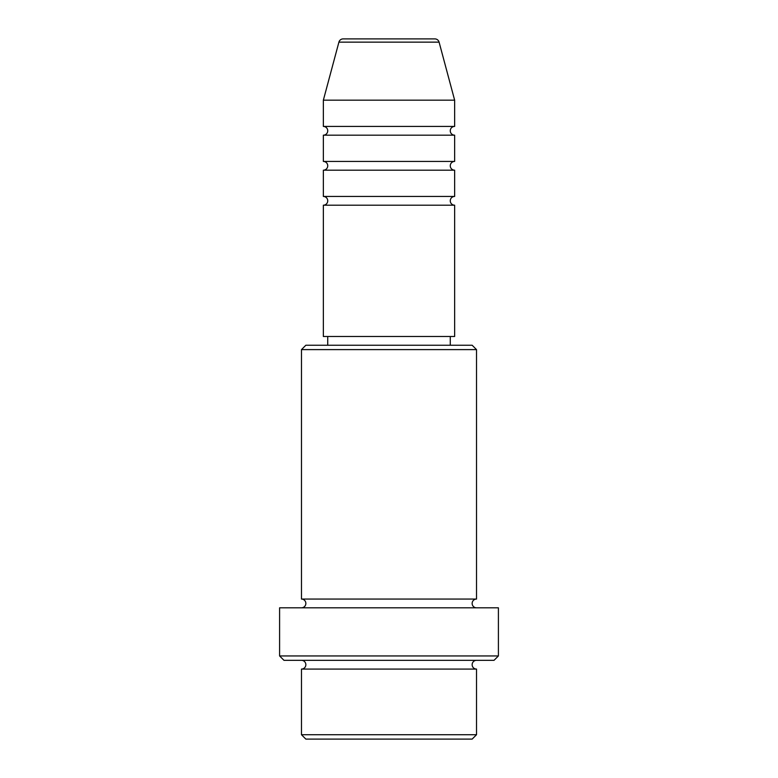 <?xml version="1.0" encoding="UTF-8"?>
<svg xmlns="http://www.w3.org/2000/svg" width="778" height="778" viewBox="0 0 778 778"><rect width="100%" height="100%" fill="white"/><g stroke="black" fill="none" stroke-linecap="round" stroke-linejoin="round"><path stroke-width="1.17" d="M439.093 42.148L338.907 42.148A4.376 4.376 0 0 1 343.127 38.9L434.873 38.9A4.376 4.376 0 0 1 439.093 42.148L454.644 100.168L323.356 100.168L323.356 126.425A4.376 4.376 0 0 1 327.733 130.801A4.376 4.376 0 0 1 323.356 135.178L323.356 161.435A4.376 4.376 0 0 1 327.733 165.811A4.376 4.376 0 0 1 323.356 170.188L323.356 196.445A4.376 4.376 0 0 1 327.733 200.821A4.376 4.376 0 0 1 323.356 205.198L323.356 336.485L454.644 336.485L454.644 205.198L323.356 205.198M454.644 100.168L454.644 126.425A4.376 4.376 0 0 0 450.268 130.801A4.376 4.376 0 0 0 454.644 135.178L454.644 161.435A4.376 4.376 0 0 0 450.268 165.811A4.376 4.376 0 0 0 454.644 170.188L454.644 196.445A4.376 4.376 0 0 0 450.268 200.821A4.376 4.376 0 0 0 454.644 205.198M472.149 739.1L305.851 739.1L301.475 734.724L476.525 734.724L472.149 739.1M301.475 349.614L305.851 345.238L472.149 345.238L476.525 349.614L301.475 349.614L301.475 599.06A4.376 4.376 0 0 1 305.851 603.436A4.376 4.376 0 0 1 301.475 607.812M494.03 660.327L283.97 660.327L279.594 655.951L498.406 655.951L494.03 660.327M301.475 660.327A4.376 4.376 0 0 1 305.851 664.704A4.376 4.376 0 0 1 301.475 669.08L301.475 734.724M476.525 660.327A4.376 4.376 0 0 0 472.149 664.704A4.376 4.376 0 0 0 476.525 669.08L301.475 669.08M476.525 349.614L476.525 599.06A4.376 4.376 0 0 0 472.149 603.436A4.376 4.376 0 0 0 476.525 607.812M454.644 170.188L323.356 170.188M454.644 196.445L323.356 196.445M327.733 336.485L327.733 345.238M450.268 336.485L450.268 345.238M476.525 599.06L301.475 599.06M498.406 655.951L498.406 607.812L279.594 607.812L279.594 655.951M476.525 669.08L476.525 734.724M338.907 42.148L323.356 100.168M454.644 126.425L323.356 126.425M454.644 135.178L323.356 135.178M454.644 161.435L323.356 161.435"/></g></svg>
